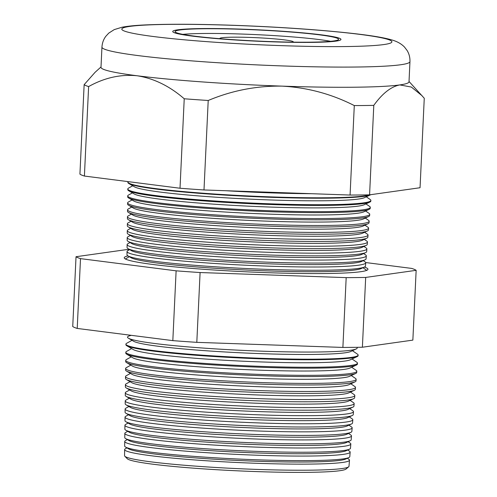 <?xml version="1.0" encoding="UTF-8"?>
<svg xmlns="http://www.w3.org/2000/svg" width="497" height="497" viewBox="0 0 497 497"><rect width="100%" height="100%" fill="white"/><g stroke="black" fill="none" stroke-linecap="round" stroke-linejoin="round"><path stroke-width="0.75" d="M293.18 42.152A36.766 2.491 2.7 0 0 293.342 41.934A36.766 2.491 2.7 0 0 250.171 37.443A36.766 2.491 2.7 0 0 219.898 38.468A36.766 2.491 2.7 0 0 220.034 38.704M271.2 41.611A81.831 5.548 2.7 0 0 338.587 39.331A81.831 5.548 2.7 0 0 242.486 29.335A81.831 5.548 2.7 0 0 175.099 31.622A81.831 5.548 2.7 0 0 271.2 41.611M330.654 41.326A81.831 5.548 2.7 0 0 242.263 34.063A81.831 5.548 2.7 0 0 182.809 34.349M242.07 29.155A84.204 5.703 2.7 0 0 172.732 31.51A84.204 5.703 2.7 0 0 271.617 41.791A84.204 5.703 2.7 0 0 340.954 39.443A84.204 5.703 2.7 0 0 242.07 29.155A84.204 5.703 -177.3 0 1 340.954 39.443A84.204 5.703 -177.3 0 1 271.617 41.791A84.204 5.703 -177.3 0 1 172.732 31.51A84.204 5.703 -177.3 0 1 242.07 29.155M356.84 347.322A114.975 7.79 -177.3 0 1 356.219 348.937A114.975 7.79 -177.3 0 1 262.534 351.199A114.975 7.79 -177.3 0 1 128.406 338.196A114.975 7.79 -177.3 0 1 130.661 335.512M350.161 452.102L349.789 456.668A112.682 7.635 -177.3 0 1 348.819 457.582L345.651 459.06A109.564 7.424 -177.3 0 1 256.377 461.216A109.564 7.424 -177.3 0 1 128.568 448.828L125.555 447.051A112.682 7.635 -177.3 0 1 124.672 446.051L124.728 441.466A112.844 7.648 2.7 0 0 257.247 455.233A112.844 7.648 2.7 0 0 350.161 452.102A112.844 7.648 2.7 0 0 349.534 451.22L347.745 449.99M126.94 447.872L125.337 448.766A112.558 7.629 2.7 0 0 124.635 449.58A112.558 7.629 2.7 0 0 256.812 463.303A112.558 7.629 2.7 0 0 349.497 460.185A112.558 7.629 2.7 0 0 348.869 459.303L347.36 458.265M348.819 457.582A112.682 7.635 -177.3 0 1 256.999 459.793A112.682 7.635 -177.3 0 1 125.555 447.051M350.826 444.014L350.478 448.257A112.974 7.654 -177.3 0 1 349.509 449.17L346.042 450.791A109.564 7.424 -177.3 0 1 256.763 452.941A109.564 7.424 -177.3 0 1 128.953 440.553L125.654 438.615A112.974 7.654 -177.3 0 1 124.778 437.608L124.828 433.359A113.123 7.666 2.7 0 0 257.676 447.157A113.123 7.666 2.7 0 0 350.826 444.014A113.123 7.666 2.7 0 0 350.199 443.131L348.136 441.721M127.331 439.596L125.437 440.653A112.844 7.648 2.7 0 0 124.728 441.466M349.509 449.17A112.974 7.654 -177.3 0 1 257.452 451.388A112.974 7.654 -177.3 0 1 125.654 438.615M351.491 435.931L351.174 439.839A113.273 7.672 -177.3 0 1 350.199 440.752L346.434 442.516A109.564 7.424 -177.3 0 1 257.154 444.666A109.564 7.424 -177.3 0 1 129.344 432.278L125.76 430.172A113.273 7.672 -177.3 0 1 124.877 429.166L124.927 425.246A113.409 7.685 2.7 0 0 258.111 439.081A113.409 7.685 2.7 0 0 351.491 435.931A113.409 7.685 2.7 0 0 350.863 435.049L348.527 433.446M127.723 431.321L125.536 432.539A113.123 7.666 2.7 0 0 124.828 433.359M350.199 440.752A113.273 7.672 -177.3 0 1 257.9 442.982A113.273 7.672 -177.3 0 1 125.76 430.172M352.156 427.849L351.864 431.421A113.564 7.697 -177.3 0 1 350.888 432.34L346.825 434.241A109.564 7.424 -177.3 0 1 257.545 436.397A109.564 7.424 -177.3 0 1 129.736 424.003L125.865 421.729A113.564 7.697 -177.3 0 1 124.983 420.723L125.027 417.138A113.695 7.704 2.7 0 0 258.539 431.005A113.695 7.704 2.7 0 0 352.156 427.849A113.695 7.704 2.7 0 0 351.528 426.96L348.919 425.171M128.114 423.053L125.642 424.426A113.409 7.685 2.7 0 0 124.927 425.246M350.888 432.34A113.564 7.697 -177.3 0 1 258.347 434.571A113.564 7.697 -177.3 0 1 125.865 421.729M352.82 419.766L352.553 423.003A113.863 7.716 -177.3 0 1 351.578 423.929L347.21 425.966A109.564 7.424 -177.3 0 1 257.937 428.122A109.564 7.424 -177.3 0 1 130.127 415.728L125.971 413.287A113.863 7.716 -177.3 0 1 125.082 412.28L125.126 409.025A113.975 7.722 2.7 0 0 258.968 422.928A113.975 7.722 2.7 0 0 352.82 419.766A113.975 7.722 2.7 0 0 352.187 418.878L349.31 416.896M128.506 414.778L125.741 416.312A113.695 7.704 2.7 0 0 125.027 417.138M351.578 423.929A113.863 7.716 -177.3 0 1 258.8 426.165A113.863 7.716 -177.3 0 1 125.971 413.287M353.485 411.684L353.249 414.591A114.155 7.735 -177.3 0 1 352.267 415.511L347.602 417.697A109.564 7.424 -177.3 0 1 258.328 419.847A109.564 7.424 -177.3 0 1 130.518 407.459L126.076 404.844A114.155 7.735 -177.3 0 1 125.188 403.831L125.225 400.917A114.26 7.741 2.7 0 0 259.403 414.852A114.26 7.741 2.7 0 0 353.485 411.684A114.26 7.741 2.7 0 0 352.851 410.789L349.695 408.627M128.891 406.503L125.84 408.205A113.975 7.722 2.7 0 0 125.126 409.025M352.267 415.511A114.155 7.735 -177.3 0 1 259.248 417.76A114.155 7.735 -177.3 0 1 126.076 404.844M354.156 403.601L353.939 406.173A114.453 7.753 -177.3 0 1 352.957 407.099L347.993 409.422A109.564 7.424 -177.3 0 1 258.713 411.572A109.564 7.424 -177.3 0 1 130.904 399.184L126.182 396.407A114.453 7.753 -177.3 0 1 125.287 395.388L125.319 392.81A114.546 7.759 2.7 0 0 259.832 406.776A114.546 7.759 2.7 0 0 354.156 403.601A114.546 7.759 2.7 0 0 353.516 402.707L350.087 400.352M129.282 398.227L125.94 400.091A114.26 7.741 2.7 0 0 125.225 400.917M352.957 407.099A114.453 7.753 -177.3 0 1 259.695 409.348A114.453 7.753 -177.3 0 1 126.182 396.407M354.821 395.513L354.634 397.755A114.751 7.778 -177.3 0 1 353.647 398.687L348.385 401.147A109.564 7.424 -177.3 0 1 259.105 403.303A109.564 7.424 -177.3 0 1 131.295 390.909L126.288 387.964A114.751 7.778 -177.3 0 1 125.393 386.946L125.418 384.697A114.826 7.778 2.7 0 0 260.266 398.7A114.826 7.778 2.7 0 0 354.821 395.513A114.826 7.778 2.7 0 0 354.181 394.618L350.478 392.077M129.674 389.959L126.039 391.978A114.546 7.759 2.7 0 0 125.319 392.81M353.647 398.687A114.751 7.778 -177.3 0 1 260.148 400.942A114.751 7.778 -177.3 0 1 126.288 387.964M355.485 387.43L355.324 389.344A115.043 7.797 -177.3 0 1 354.342 390.275L348.776 392.872A109.564 7.424 -177.3 0 1 259.496 395.028A109.564 7.424 -177.3 0 1 131.686 382.634L126.387 379.522A115.043 7.797 -177.3 0 1 125.492 378.503L125.517 376.589A115.111 7.797 2.7 0 0 260.695 390.623A115.111 7.797 2.7 0 0 355.485 387.43A115.111 7.797 2.7 0 0 354.846 386.536L350.87 383.802M130.065 381.684L126.139 383.864A114.826 7.778 2.7 0 0 125.418 384.697M354.342 390.275A115.043 7.797 -177.3 0 1 260.596 392.531A115.043 7.797 -177.3 0 1 126.387 379.522M356.15 379.348L356.02 380.926A115.341 7.815 -177.3 0 1 355.032 381.858L349.161 384.603A109.564 7.424 -177.3 0 1 259.888 386.753A109.564 7.424 -177.3 0 1 132.078 374.365L126.493 371.079A115.341 7.815 -177.3 0 1 125.598 370.06L125.617 368.476A115.397 7.822 2.7 0 0 261.13 382.547A115.397 7.822 2.7 0 0 356.15 379.348A115.397 7.822 2.7 0 0 355.51 378.447L351.261 375.527M130.456 373.409L126.238 375.751A115.111 7.797 2.7 0 0 125.517 376.589M355.032 381.858A115.341 7.815 -177.3 0 1 261.043 384.125A115.341 7.815 -177.3 0 1 126.493 371.079M356.815 371.265L356.709 372.508A115.633 7.834 -177.3 0 1 355.722 373.446L349.553 376.328A109.564 7.424 -177.3 0 1 260.279 378.478A109.564 7.424 -177.3 0 1 132.469 366.09L126.598 362.642A115.633 7.834 -177.3 0 1 125.698 361.617L125.716 360.368A115.677 7.84 2.7 0 0 261.559 374.477A115.677 7.84 2.7 0 0 356.815 371.265A115.677 7.84 2.7 0 0 356.169 370.364L351.646 367.258M130.841 365.133L126.337 367.643A115.397 7.822 2.7 0 0 125.617 368.476M355.722 373.446A115.633 7.834 -177.3 0 1 261.497 375.72A115.633 7.834 -177.3 0 1 126.598 362.642M357.48 363.183L357.405 364.09A115.931 7.853 -177.3 0 1 356.411 365.034L349.944 368.053A109.564 7.424 -177.3 0 1 260.67 370.209A109.564 7.424 -177.3 0 1 132.861 357.815L126.704 354.199A115.931 7.853 -177.3 0 1 125.803 353.168L125.816 352.255A115.963 7.859 2.7 0 0 261.994 366.401A115.963 7.859 2.7 0 0 357.48 363.183A115.963 7.859 2.7 0 0 356.834 362.276L352.038 358.983M131.233 356.865L126.443 359.53A115.677 7.84 2.7 0 0 125.716 360.368M356.411 365.034A115.931 7.853 -177.3 0 1 261.944 367.308A115.931 7.853 -177.3 0 1 126.704 354.199M358.144 355.1L358.095 355.678A116.223 7.877 -177.3 0 1 357.101 356.616L350.335 359.778A109.564 7.424 -177.3 0 1 261.055 361.934A109.564 7.424 -177.3 0 1 133.246 349.54L126.81 345.757A116.223 7.877 -177.3 0 1 125.903 344.725L125.915 344.148A116.248 7.877 2.7 0 0 262.422 358.325A116.248 7.877 2.7 0 0 358.144 355.1A116.248 7.877 2.7 0 0 357.498 354.193L352.429 350.708M131.624 348.59L126.542 351.416A115.963 7.859 2.7 0 0 125.816 352.255M357.101 356.616A116.223 7.877 -177.3 0 1 262.391 358.902A116.223 7.877 -177.3 0 1 126.81 345.757M356.219 348.937L350.727 351.503A109.564 7.424 -177.3 0 1 261.447 353.659A109.564 7.424 -177.3 0 1 133.637 341.271L128.406 338.196M132.016 340.315L126.642 343.303A116.248 7.877 2.7 0 0 125.915 344.148M128.021 255.93A121.995 8.269 2.7 0 0 124.231 257.794A121.995 8.269 2.7 0 0 267.492 272.673A121.995 8.269 2.7 0 0 367.948 269.287A121.995 8.269 2.7 0 0 364.344 267.075M365.742 262.807L365.469 266.063A119.373 8.089 -177.3 0 1 364.45 267.032L361.139 268.579A116.112 7.865 -177.3 0 1 266.522 270.859A116.112 7.865 -177.3 0 1 131.078 257.726L127.928 255.874A119.373 8.089 -177.3 0 1 126.996 254.818L127.033 251.55A119.485 8.095 2.7 0 0 267.355 266.119A119.485 8.095 2.7 0 0 365.742 262.807A119.485 8.095 2.7 0 0 365.078 261.876L363.282 260.639M364.45 267.032A119.373 8.089 -177.3 0 1 267.181 269.374A119.373 8.089 -177.3 0 1 127.928 255.874M366.308 255.874L366.065 258.85A119.622 8.107 -177.3 0 1 365.04 259.819L361.474 261.484A116.112 7.865 -177.3 0 1 266.858 263.764A116.112 7.865 -177.3 0 1 131.407 250.637L128.015 248.637A119.622 8.107 -177.3 0 1 127.083 247.581L127.12 244.599A119.727 8.114 2.7 0 0 267.721 259.198A119.727 8.114 2.7 0 0 366.308 255.874A119.727 8.114 2.7 0 0 365.643 254.942L363.611 253.551M129.692 249.624L127.785 250.687A119.485 8.095 2.7 0 0 127.033 251.55M365.04 259.819A119.622 8.107 -177.3 0 1 267.566 262.167A119.622 8.107 -177.3 0 1 128.015 248.637M366.879 248.947L366.662 251.637A119.876 8.12 -177.3 0 1 365.63 252.606L361.804 254.396A116.112 7.865 -177.3 0 1 267.193 256.676A116.112 7.865 -177.3 0 1 131.742 243.542L128.102 241.405A119.876 8.12 -177.3 0 1 127.17 240.343L127.207 237.647A119.97 8.126 2.7 0 0 268.094 252.277A119.97 8.126 2.7 0 0 366.879 248.947A119.97 8.126 2.7 0 0 366.214 248.015L363.947 246.456M130.021 242.53L127.872 243.729A119.727 8.114 2.7 0 0 127.12 244.599M365.63 252.606A119.876 8.12 -177.3 0 1 267.951 254.961A119.876 8.12 -177.3 0 1 128.102 241.405M367.451 242.02L367.252 244.418A120.131 8.138 -177.3 0 1 366.221 245.394L362.139 247.301A116.112 7.865 -177.3 0 1 267.529 249.581A116.112 7.865 -177.3 0 1 132.078 236.454L128.195 234.168A120.131 8.138 -177.3 0 1 127.263 233.105L127.288 230.695A120.212 8.145 2.7 0 0 268.461 245.356A120.212 8.145 2.7 0 0 367.451 242.02A120.212 8.145 2.7 0 0 366.78 241.082L364.282 239.368M130.357 235.441L127.959 236.777A119.97 8.126 2.7 0 0 127.207 237.647M366.221 245.394A120.131 8.138 -177.3 0 1 268.337 247.755A120.131 8.138 -177.3 0 1 128.195 234.168M368.022 235.093L367.848 237.206A120.386 8.157 -177.3 0 1 366.811 238.181L362.475 240.213A116.112 7.865 -177.3 0 1 267.864 242.493A116.112 7.865 -177.3 0 1 132.413 229.359L128.282 226.93A120.386 8.157 -177.3 0 1 127.35 225.868L127.375 223.743A120.46 8.163 2.7 0 0 268.834 238.436A120.46 8.163 2.7 0 0 368.022 235.093A120.46 8.163 2.7 0 0 367.351 234.149L364.618 232.273M130.692 228.347L128.046 229.825A120.212 8.145 2.7 0 0 127.288 230.695M366.811 238.181A120.386 8.157 -177.3 0 1 268.722 240.548A120.386 8.157 -177.3 0 1 128.282 226.93M368.594 228.16L368.439 229.993A120.634 8.176 -177.3 0 1 367.407 230.968L362.81 233.118A116.112 7.865 -177.3 0 1 268.194 235.398A116.112 7.865 -177.3 0 1 132.749 222.271L128.375 219.699A120.634 8.176 -177.3 0 1 127.437 218.63L127.456 216.791A120.703 8.176 2.7 0 0 269.2 231.509A120.703 8.176 2.7 0 0 368.594 228.16A120.703 8.176 2.7 0 0 367.923 227.222L364.953 225.184M131.028 221.258L128.127 222.867A120.46 8.163 2.7 0 0 127.375 223.743M367.407 230.968A120.634 8.176 -177.3 0 1 269.107 233.341A120.634 8.176 -177.3 0 1 128.375 219.699M369.159 221.233L369.035 222.78A120.889 8.194 -177.3 0 1 367.997 223.756L363.145 226.029A116.112 7.865 -177.3 0 1 268.529 228.309A116.112 7.865 -177.3 0 1 133.084 215.176L128.462 212.461A120.889 8.194 -177.3 0 1 127.524 211.393L127.543 209.84A120.945 8.194 2.7 0 0 269.573 224.588A120.945 8.194 2.7 0 0 369.159 221.233A120.945 8.194 2.7 0 0 368.488 220.289L365.289 218.09M131.363 214.164L128.214 215.915A120.703 8.176 2.7 0 0 127.456 216.791M367.997 223.756A120.889 8.194 -177.3 0 1 269.492 226.135A120.889 8.194 -177.3 0 1 128.462 212.461M369.731 214.306L369.625 215.568A121.144 8.207 -177.3 0 1 368.588 216.549L363.481 218.935A116.112 7.865 -177.3 0 1 268.865 221.215A116.112 7.865 -177.3 0 1 133.413 208.088L128.555 205.224A121.144 8.207 -177.3 0 1 127.611 204.155L127.63 202.888A121.187 8.213 2.7 0 0 269.939 217.667A121.187 8.213 2.7 0 0 369.731 214.306A121.187 8.213 2.7 0 0 369.06 213.362L365.618 211.001M131.699 207.075L128.301 208.964A120.945 8.194 2.7 0 0 127.543 209.84M368.588 216.549A121.144 8.207 -177.3 0 1 269.877 218.928A121.144 8.207 -177.3 0 1 128.555 205.224M370.302 207.373L370.222 208.349A121.398 8.225 -177.3 0 1 369.178 209.336L363.81 211.846A116.112 7.865 -177.3 0 1 269.2 214.126A116.112 7.865 -177.3 0 1 133.749 200.993L128.642 197.992A121.398 8.225 -177.3 0 1 127.698 196.911L127.71 195.936A121.43 8.225 2.7 0 0 270.312 210.747A121.43 8.225 2.7 0 0 370.302 207.373A121.43 8.225 2.7 0 0 369.625 206.429L365.954 203.907M132.028 199.98L128.388 202.012A121.187 8.213 2.7 0 0 127.63 202.888M369.178 209.336A121.398 8.225 -177.3 0 1 270.262 211.722A121.398 8.225 -177.3 0 1 128.642 197.992M370.874 200.446L370.818 201.136A121.647 8.244 -177.3 0 1 369.774 202.124L364.146 204.752A116.112 7.865 -177.3 0 1 269.536 207.032A116.112 7.865 -177.3 0 1 134.084 193.905L128.735 190.755A121.647 8.244 -177.3 0 1 127.785 189.674L127.797 188.984A121.672 8.244 2.7 0 0 270.679 203.826A121.672 8.244 2.7 0 0 370.874 200.446A121.672 8.244 2.7 0 0 370.197 199.496L366.289 196.818M132.364 192.892L128.475 195.054A121.43 8.225 2.7 0 0 127.71 195.936M369.774 202.124A121.647 8.244 -177.3 0 1 270.648 204.515A121.647 8.244 -177.3 0 1 128.735 190.755M370.805 194.669A121.902 8.263 -177.3 0 1 370.364 194.911L364.481 197.657A116.112 7.865 -177.3 0 1 269.871 199.943A116.112 7.865 -177.3 0 1 134.42 186.81L128.822 183.523A121.902 8.263 -177.3 0 1 127.872 182.436L127.878 182.032A121.914 8.263 -177.3 0 1 128.046 181.616M132.699 185.797L128.555 188.102A121.672 8.244 2.7 0 0 127.797 188.984M370.364 194.911A121.902 8.263 -177.3 0 1 271.033 197.309A121.902 8.263 -177.3 0 1 128.822 183.523M311.6 193.706A116.112 7.865 -177.3 0 1 270.2 192.848A116.112 7.865 -177.3 0 1 225.818 190.718M369.519 194.849A121.914 8.263 -177.3 0 1 271.051 196.899A121.914 8.263 -177.3 0 1 127.878 182.032M348.67 466.807L346.03 469.038A109.8 7.443 -177.3 0 1 255.93 471.572A109.8 7.443 -177.3 0 1 127.251 458.719L124.828 456.246A112.341 7.61 2.7 0 0 256.489 469.398A112.341 7.61 2.7 0 0 348.67 466.807A112.341 7.61 2.7 0 0 348.993 466.285L349.497 460.185M124.635 449.58L124.561 455.699A112.341 7.61 2.7 0 0 124.828 456.246M409.025 81.471L424.264 98.263L420.046 187.736L369.575 194.843A171.136 11.599 -177.3 0 1 350.074 195.048L354.293 105.575C331.53 93.989 307.45 87.503 282.048 86.13A154.176 10.449 -177.3 0 1 137.222 75.774A154.176 10.449 -177.3 0 1 100.997 67.3L101.947 47.122C102.208 43.022 103.494 39.418 105.811 36.312L108.75 33.125L114.242 29.609L122.051 27.223C128.226 26.055 136.594 25.266 147.149 24.85C169.347 23.943 197.93 24.086 232.894 25.279C263.963 26.378 293.478 28.087 321.441 30.398C358.629 33.597 380.714 36.616 391.816 39.946C397.146 41.444 401.377 43.817 404.502 47.072L407.124 50.52C409.143 53.831 410.087 57.54 409.957 61.647A154.176 10.449 -177.3 0 1 282.998 65.952A154.176 10.449 -177.3 0 1 101.947 47.122M350.074 195.048L203.994 189.96A171.136 11.599 -177.3 0 1 180.013 188.245L184.232 98.773C169.595 86.087 153.927 78.42 137.222 75.774C120.659 74.121 104.457 77.718 88.621 86.577A171.136 11.599 -177.3 0 1 84.142 84.664L95.064 72.332L101.009 66.946M180.013 188.245L84.403 176.05L88.621 86.577M203.994 189.96L208.212 100.487A171.136 11.599 -177.3 0 1 184.232 98.773M422.046 95.71L411.348 87.056L399.824 84.919A154.176 10.449 -177.3 0 1 282.048 86.13C256.576 85.739 231.962 90.522 208.212 100.487M369.575 194.843L373.794 105.37A171.136 11.599 -177.3 0 1 354.293 105.575M409.957 61.647L409.006 81.825A154.176 10.449 -177.3 0 1 399.824 84.919C391.071 86.602 382.392 93.424 373.794 105.37M84.403 176.05A171.136 11.599 -177.3 0 1 79.924 174.136L84.142 84.664M416.151 270.325L412.858 340.122L362.388 347.229A171.136 11.599 -177.3 0 1 342.887 347.434L196.806 342.346A171.136 11.599 -177.3 0 1 172.826 340.631L77.215 328.436A171.136 11.599 -177.3 0 1 72.736 326.523L76.029 256.719A171.136 11.599 2.7 0 0 80.508 258.633L176.118 270.828A171.136 11.599 2.7 0 0 200.098 272.542L346.179 277.63A171.136 11.599 2.7 0 0 365.68 277.432L416.151 270.325A171.136 11.599 2.7 0 0 411.671 268.411L365.699 262.546M129.58 249.556A171.136 11.599 2.7 0 0 126.499 249.612L76.029 256.719M77.215 328.436L80.508 258.633M362.388 347.229L365.68 277.432M342.887 347.434L346.179 277.63M196.806 342.346L200.098 272.542M172.826 340.631L176.118 270.828M233.124 25.335A135.203 9.163 2.7 0 0 123.89 30.845A135.203 9.163 2.7 0 0 280.563 45.618A135.203 9.163 2.7 0 0 389.797 40.102A135.203 9.163 2.7 0 0 233.124 25.335M130.45 335.612L131.04 335.301M129.357 256.713L125.319 258.962M362.947 267.734L366.749 270.343"/></g></svg>
